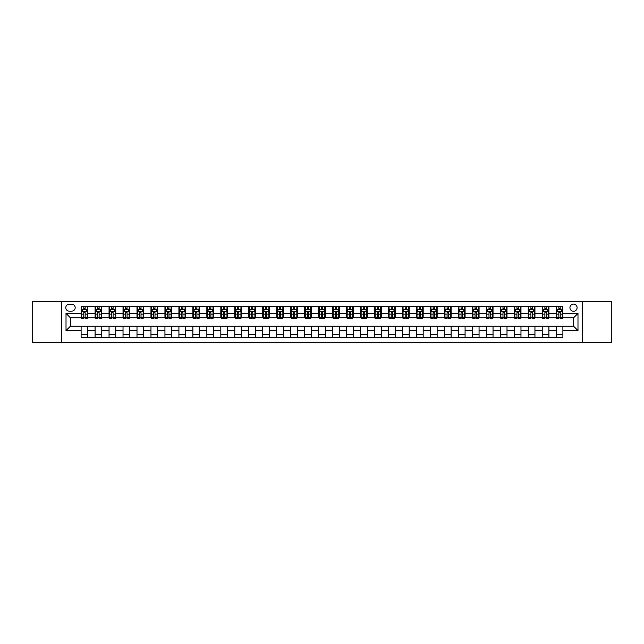 <?xml version="1.0" encoding="UTF-8"?>
<svg xmlns="http://www.w3.org/2000/svg" width="644" height="644" viewBox="0 0 644 644"><rect width="100%" height="100%" fill="white"/><g stroke="black" fill="none" stroke-linecap="round" stroke-linejoin="round"><path stroke-width="0.97" d="M573.514 304.113A3.574 3.574 0 0 0 569.94 307.695A3.574 3.574 0 0 0 573.514 311.269A3.574 3.574 0 0 0 577.088 307.695A3.574 3.574 0 0 0 573.514 304.113M582.458 342.68L611.8 342.68L611.8 301.32L582.458 301.32L582.458 342.68L61.542 342.68L61.542 301.32L32.2 301.32L32.2 342.68L61.542 342.68M69.254 311.157L71.717 311.157A3.462 3.462 0 0 0 75.179 307.695A3.462 3.462 0 0 0 71.717 304.226L69.254 304.226A3.462 3.462 0 0 0 65.793 307.695A3.462 3.462 0 0 0 69.254 311.157M582.458 301.32L61.542 301.32M81.104 330.605L66.018 330.605L66.018 313.395L81.104 313.395L81.104 317.862L70.486 317.862L70.486 326.138L81.104 326.138L81.104 337.367L562.896 337.367L562.896 326.138L573.514 326.138L573.514 317.862L562.896 317.862L562.896 313.395L577.982 313.395L577.982 330.605L562.896 330.605M562.896 313.395L562.896 306.633L81.104 306.633L81.104 313.395M556.191 306.633L556.191 317.862L556.746 317.862M558.871 317.862L560.216 317.862M562.333 317.862L562.896 317.862M556.191 317.862L548.366 317.862M542.216 306.633L542.216 317.862L542.771 317.862M544.896 317.862L546.241 317.862M542.216 317.862L534.391 317.862M528.241 306.633L528.241 317.862L528.796 317.862M530.922 317.862L532.266 317.862M528.241 317.862L520.416 317.862M514.266 306.633L514.266 317.862L514.83 317.862M516.955 317.862L518.291 317.862M514.266 317.862L506.442 317.862M500.299 306.633L500.299 317.862L500.855 317.862M502.98 317.862L504.316 317.862M500.299 317.862L492.467 317.862M486.325 306.633L486.325 317.862L486.88 317.862M489.005 317.862L490.35 317.862M486.325 317.862L478.5 317.862M472.35 306.633L472.35 317.862L472.905 317.862M475.031 317.862L476.375 317.862M472.35 317.862L464.525 317.862M458.375 306.633L458.375 317.862L458.939 317.862M461.056 317.862L462.4 317.862M458.375 317.862L450.55 317.862M444.4 306.633L444.4 317.862L444.964 317.862M447.089 317.862L448.425 317.862M444.4 317.862L436.576 317.862M430.434 306.633L430.434 317.862L430.989 317.862M433.114 317.862L434.459 317.862M430.434 317.862L422.609 317.862M416.459 306.633L416.459 317.862L417.014 317.862M419.139 317.862L420.484 317.862M416.459 317.862L408.634 317.862M402.484 306.633L402.484 317.862L403.047 317.862M405.165 317.862L406.509 317.862M402.484 317.862L394.659 317.862M388.509 306.633L388.509 317.862L389.073 317.862M391.198 317.862L392.534 317.862M388.509 317.862L380.685 317.862M374.542 306.633L374.542 317.862L375.098 317.862M377.223 317.862L378.559 317.862M374.542 317.862L366.71 317.862M360.568 306.633L360.568 317.862L361.123 317.862M363.248 317.862L364.593 317.862M360.568 317.862L352.743 317.862M346.593 306.633L346.593 317.862L347.148 317.862M349.273 317.862L350.618 317.862M346.593 317.862L338.768 317.862M332.618 306.633L332.618 317.862L333.181 317.862M335.299 317.862L336.643 317.862M332.618 317.862L324.793 317.862M318.643 306.633L318.643 317.862L319.207 317.862M321.332 317.862L322.668 317.862M318.643 317.862L310.819 317.862M304.676 306.633L304.676 317.862L305.232 317.862M307.357 317.862L308.701 317.862M304.676 317.862L296.852 317.862M290.702 306.633L290.702 317.862L291.257 317.862M293.382 317.862L294.727 317.862M290.702 317.862L282.877 317.862M276.727 306.633L276.727 317.862L277.29 317.862M279.407 317.862L280.752 317.862M276.727 317.862L268.902 317.862M262.752 306.633L262.752 317.862L263.316 317.862M265.441 317.862L266.777 317.862M262.752 317.862L254.927 317.862M248.785 306.633L248.785 317.862L249.341 317.862M251.466 317.862L252.802 317.862M248.785 317.862L240.953 317.862M234.81 306.633L234.81 317.862L235.366 317.862M237.491 317.862L238.835 317.862M234.81 317.862L226.986 317.862M220.836 306.633L220.836 317.862L221.391 317.862M223.516 317.862L224.861 317.862M220.836 317.862L213.011 317.862M206.861 306.633L206.861 317.862L207.424 317.862M209.542 317.862L210.886 317.862M206.861 317.862L199.036 317.862M192.886 306.633L192.886 317.862L193.45 317.862M195.575 317.862L196.911 317.862M192.886 317.862L185.061 317.862M178.919 306.633L178.919 317.862L179.475 317.862M181.6 317.862L182.944 317.862M178.919 317.862L171.095 317.862M164.945 306.633L164.945 317.862L165.5 317.862M167.625 317.862L168.97 317.862M164.945 317.862L157.12 317.862M150.97 306.633L150.97 317.862L151.533 317.862M153.65 317.862L154.995 317.862M150.97 317.862L143.145 317.862M136.995 306.633L136.995 317.862L137.558 317.862M139.684 317.862L141.02 317.862M136.995 317.862L129.17 317.862M123.028 306.633L123.028 317.862L123.584 317.862M125.709 317.862L127.045 317.862M123.028 317.862L115.204 317.862M109.053 306.633L109.053 317.862L109.609 317.862M111.734 317.862L113.078 317.862M109.053 317.862L101.229 317.862M95.079 306.633L95.079 317.862L95.634 317.862M97.759 317.862L99.104 317.862M95.079 317.862L87.254 317.862M81.104 317.862L81.667 317.862M83.784 317.862L85.129 317.862M81.104 326.138L87.809 326.138L87.809 337.367M562.896 326.138L87.809 326.138M87.809 306.633L87.809 317.862M81.104 309.426L81.667 309.426M83.784 309.426L85.129 309.426M87.254 309.426L87.809 309.426M81.104 334.574L87.809 334.574M95.079 326.138L95.079 337.367M101.784 306.633L101.784 317.862M95.079 309.426L95.634 309.426M97.759 309.426L99.104 309.426M101.229 309.426L101.784 309.426M101.784 326.138L101.784 337.367M95.079 334.574L101.784 334.574M109.053 326.138L109.053 337.367M115.759 326.138L115.759 337.367M109.053 334.574L115.759 334.574M115.759 306.633L115.759 317.862M109.053 309.426L109.609 309.426M111.734 309.426L113.078 309.426M115.204 309.426L115.759 309.426M123.028 326.138L123.028 337.367M129.734 326.138L129.734 337.367M123.028 334.574L129.734 334.574M129.734 306.633L129.734 317.862M123.028 309.426L123.584 309.426M125.709 309.426L127.045 309.426M129.17 309.426L129.734 309.426M136.995 326.138L136.995 337.367M143.701 326.138L143.701 337.367M136.995 334.574L143.701 334.574M143.701 306.633L143.701 317.862M136.995 309.426L137.558 309.426M139.684 309.426L141.02 309.426M143.145 309.426L143.701 309.426M150.97 326.138L150.97 337.367M157.675 326.138L157.675 337.367M150.97 334.574L157.675 334.574M157.675 306.633L157.675 317.862M150.97 309.426L151.533 309.426M153.65 309.426L154.995 309.426M157.12 309.426L157.675 309.426M164.945 326.138L164.945 337.367M171.65 326.138L171.65 337.367M164.945 334.574L171.65 334.574M171.65 306.633L171.65 317.862M164.945 309.426L165.5 309.426M167.625 309.426L168.97 309.426M171.095 309.426L171.65 309.426M178.919 326.138L178.919 337.367M185.625 326.138L185.625 337.367M178.919 334.574L185.625 334.574M185.625 306.633L185.625 317.862M178.919 309.426L179.475 309.426M181.6 309.426L182.944 309.426M185.061 309.426L185.625 309.426M192.886 326.138L192.886 337.367M199.6 326.138L199.6 337.367M192.886 334.574L199.6 334.574M199.6 306.633L199.6 317.862M192.886 309.426L193.45 309.426M195.575 309.426L196.911 309.426M199.036 309.426L199.6 309.426M206.861 326.138L206.861 337.367M213.567 326.138L213.567 337.367M206.861 334.574L213.567 334.574M213.567 306.633L213.567 317.862M206.861 309.426L207.424 309.426M209.542 309.426L210.886 309.426M213.011 309.426L213.567 309.426M220.836 326.138L220.836 337.367M227.541 326.138L227.541 337.367M220.836 334.574L227.541 334.574M227.541 306.633L227.541 317.862M220.836 309.426L221.391 309.426M223.516 309.426L224.861 309.426M226.986 309.426L227.541 309.426M234.81 326.138L234.81 337.367M241.516 326.138L241.516 337.367M234.81 334.574L241.516 334.574M241.516 306.633L241.516 317.862M234.81 309.426L235.366 309.426M237.491 309.426L238.835 309.426M240.953 309.426L241.516 309.426M248.785 326.138L248.785 337.367M255.491 326.138L255.491 337.367M248.785 334.574L255.491 334.574M255.491 306.633L255.491 317.862M248.785 309.426L249.341 309.426M251.466 309.426L252.802 309.426M254.927 309.426L255.491 309.426M262.752 326.138L262.752 337.367M269.458 326.138L269.458 337.367M262.752 334.574L269.458 334.574M269.458 306.633L269.458 317.862M262.752 309.426L263.316 309.426M265.441 309.426L266.777 309.426M268.902 309.426L269.458 309.426M276.727 326.138L276.727 337.367M283.432 326.138L283.432 337.367M276.727 334.574L283.432 334.574M283.432 306.633L283.432 317.862M276.727 309.426L277.29 309.426M279.407 309.426L280.752 309.426M282.877 309.426L283.432 309.426M290.702 326.138L290.702 337.367M297.407 326.138L297.407 337.367M290.702 334.574L297.407 334.574M297.407 306.633L297.407 317.862M290.702 309.426L291.257 309.426M293.382 309.426L294.727 309.426M296.852 309.426L297.407 309.426M304.676 326.138L304.676 337.367M311.382 326.138L311.382 337.367M304.676 334.574L311.382 334.574M311.382 306.633L311.382 317.862M304.676 309.426L305.232 309.426M307.357 309.426L308.701 309.426M310.819 309.426L311.382 309.426M318.643 326.138L318.643 337.367M325.357 326.138L325.357 337.367M318.643 334.574L325.357 334.574M325.357 306.633L325.357 317.862M318.643 309.426L319.207 309.426M321.332 309.426L322.668 309.426M324.793 309.426L325.357 309.426M332.618 326.138L332.618 337.367M339.324 326.138L339.324 337.367M332.618 334.574L339.324 334.574M339.324 306.633L339.324 317.862M332.618 309.426L333.181 309.426M335.299 309.426L336.643 309.426M338.768 309.426L339.324 309.426M346.593 326.138L346.593 337.367M353.298 326.138L353.298 337.367M346.593 334.574L353.298 334.574M353.298 306.633L353.298 317.862M346.593 309.426L347.148 309.426M349.273 309.426L350.618 309.426M352.743 309.426L353.298 309.426M360.568 326.138L360.568 337.367M367.273 326.138L367.273 337.367M360.568 334.574L367.273 334.574M367.273 306.633L367.273 317.862M360.568 309.426L361.123 309.426M363.248 309.426L364.593 309.426M366.71 309.426L367.273 309.426M374.542 326.138L374.542 337.367M381.248 326.138L381.248 337.367M374.542 334.574L381.248 334.574M381.248 306.633L381.248 317.862M374.542 309.426L375.098 309.426M377.223 309.426L378.559 309.426M380.685 309.426L381.248 309.426M388.509 326.138L388.509 337.367M395.215 326.138L395.215 337.367M388.509 334.574L395.215 334.574M395.215 306.633L395.215 317.862M388.509 309.426L389.073 309.426M391.198 309.426L392.534 309.426M394.659 309.426L395.215 309.426M402.484 326.138L402.484 337.367M409.19 326.138L409.19 337.367M402.484 334.574L409.19 334.574M409.19 306.633L409.19 317.862M402.484 309.426L403.047 309.426M405.165 309.426L406.509 309.426M408.634 309.426L409.19 309.426M416.459 326.138L416.459 337.367M423.164 326.138L423.164 337.367M416.459 334.574L423.164 334.574M423.164 306.633L423.164 317.862M416.459 309.426L417.014 309.426M419.139 309.426L420.484 309.426M422.609 309.426L423.164 309.426M430.434 326.138L430.434 337.367M437.139 326.138L437.139 337.367M430.434 334.574L437.139 334.574M437.139 306.633L437.139 317.862M430.434 309.426L430.989 309.426M433.114 309.426L434.459 309.426M436.576 309.426L437.139 309.426M444.4 326.138L444.4 337.367M451.114 326.138L451.114 337.367M444.4 334.574L451.114 334.574M451.114 306.633L451.114 317.862M444.4 309.426L444.964 309.426M447.089 309.426L448.425 309.426M450.55 309.426L451.114 309.426M458.375 326.138L458.375 337.367M465.081 326.138L465.081 337.367M458.375 334.574L465.081 334.574M465.081 306.633L465.081 317.862M458.375 309.426L458.939 309.426M461.056 309.426L462.4 309.426M464.525 309.426L465.081 309.426M472.35 326.138L472.35 337.367M479.056 326.138L479.056 337.367M472.35 334.574L479.056 334.574M479.056 306.633L479.056 317.862M472.35 309.426L472.905 309.426M475.031 309.426L476.375 309.426M478.5 309.426L479.056 309.426M486.325 326.138L486.325 337.367M493.03 326.138L493.03 337.367M486.325 334.574L493.03 334.574M493.03 306.633L493.03 317.862M486.325 309.426L486.88 309.426M489.005 309.426L490.35 309.426M492.467 309.426L493.03 309.426M500.299 326.138L500.299 337.367M507.005 326.138L507.005 337.367M500.299 334.574L507.005 334.574M507.005 306.633L507.005 317.862M500.299 309.426L500.855 309.426M502.98 309.426L504.316 309.426M506.442 309.426L507.005 309.426M514.266 326.138L514.266 337.367M520.972 326.138L520.972 337.367M514.266 334.574L520.972 334.574M520.972 306.633L520.972 317.862M514.266 309.426L514.83 309.426M516.955 309.426L518.291 309.426M520.416 309.426L520.972 309.426M528.241 326.138L528.241 337.367M534.947 326.138L534.947 337.367M528.241 334.574L534.947 334.574M534.947 306.633L534.947 317.862M528.241 309.426L528.796 309.426M530.922 309.426L532.266 309.426M534.391 309.426L534.947 309.426M542.216 326.138L542.216 337.367M548.921 326.138L548.921 337.367M542.216 334.574L548.921 334.574M548.921 306.633L548.921 317.862M542.216 309.426L542.771 309.426M544.896 309.426L546.241 309.426M548.366 309.426L548.921 309.426M556.191 326.138L556.191 337.367M556.191 334.574L562.896 334.574M556.191 309.426L556.746 309.426M558.871 309.426L560.216 309.426M562.333 309.426L562.896 309.426M70.486 317.862L66.018 313.395M70.486 326.138L66.018 330.605M577.982 313.395L573.514 317.862M577.982 330.605L573.514 326.138M85.129 308.082L83.784 308.082M87.254 317.13L85.129 317.13L85.129 318.538L87.254 318.538L87.254 311.712L86.135 309.482L82.786 309.482L81.667 311.712L81.667 318.538L83.784 318.538L83.784 317.13L81.667 317.13M81.667 311.712L81.667 306.633M87.254 311.712L87.254 306.633M83.784 309.482L83.784 306.633M85.129 306.633L85.129 309.482M85.129 317.13L85.129 312.557L83.784 312.557L83.784 317.13M99.104 308.082L97.759 308.082M101.229 317.13L99.104 317.13L99.104 318.538L101.229 318.538L101.229 311.712L100.11 309.482L96.753 309.482L95.634 311.712L95.634 318.538L97.759 318.538L97.759 317.13L95.634 317.13M95.634 311.712L95.634 306.633M101.229 311.712L101.229 306.633M97.759 309.482L97.759 306.633M99.104 306.633L99.104 309.482M99.104 317.13L99.104 312.557L97.759 312.557L97.759 317.13M113.078 308.082L111.734 308.082M115.204 317.13L113.078 317.13L113.078 318.538L115.204 318.538L115.204 311.712L114.085 309.482L110.728 309.482L109.609 311.712L109.609 318.538L111.734 318.538L111.734 317.13L109.609 317.13M109.609 311.712L109.609 306.633M115.204 311.712L115.204 306.633M111.734 309.482L111.734 306.633M113.078 306.633L113.078 309.482M113.078 317.13L113.078 312.557L111.734 312.557L111.734 317.13M127.045 308.082L125.709 308.082M129.17 317.13L127.045 317.13L127.045 318.538L129.17 318.538L129.17 311.712L128.051 309.482L124.703 309.482L123.584 311.712L123.584 318.538L125.709 318.538L125.709 317.13L123.584 317.13M123.584 311.712L123.584 306.633M129.17 311.712L129.17 306.633M125.709 309.482L125.709 306.633M127.045 306.633L127.045 309.482M127.045 317.13L127.045 312.557L125.709 312.557L125.709 317.13M141.02 308.082L139.684 308.082M143.145 317.13L141.02 317.13L141.02 318.538L143.145 318.538L143.145 311.712L142.026 309.482L138.677 309.482L137.558 311.712L137.558 318.538L139.684 318.538L139.684 317.13L137.558 317.13M137.558 311.712L137.558 306.633M143.145 311.712L143.145 306.633M139.684 309.482L139.684 306.633M141.02 306.633L141.02 309.482M141.02 317.13L141.02 312.557L139.684 312.557L139.684 317.13M154.995 308.082L153.65 308.082M157.12 317.13L154.995 317.13L154.995 318.538L157.12 318.538L157.12 311.712L156.001 309.482L152.644 309.482L151.533 311.712L151.533 318.538L153.65 318.538L153.65 317.13L151.533 317.13M151.533 311.712L151.533 306.633M157.12 311.712L157.12 306.633M153.65 309.482L153.65 306.633M154.995 306.633L154.995 309.482M154.995 317.13L154.995 312.557L153.65 312.557L153.65 317.13M168.97 308.082L167.625 308.082M171.095 317.13L168.97 317.13L168.97 318.538L171.095 318.538L171.095 311.712L169.976 309.482L166.619 309.482L165.5 311.712L165.5 318.538L167.625 318.538L167.625 317.13L165.5 317.13M165.5 311.712L165.5 306.633M171.095 311.712L171.095 306.633M167.625 309.482L167.625 306.633M168.97 306.633L168.97 309.482M168.97 317.13L168.97 312.557L167.625 312.557L167.625 317.13M182.944 308.082L181.6 308.082M185.061 317.13L182.944 317.13L182.944 318.538L185.061 318.538L185.061 311.712L183.951 309.482L180.594 309.482L179.475 311.712L179.475 318.538L181.6 318.538L181.6 317.13L179.475 317.13M179.475 311.712L179.475 306.633M185.061 311.712L185.061 306.633M181.6 309.482L181.6 306.633M182.944 306.633L182.944 309.482M182.944 317.13L182.944 312.557L181.6 312.557L181.6 317.13M196.911 308.082L195.575 308.082M199.036 317.13L196.911 317.13L196.911 318.538L199.036 318.538L199.036 311.712L197.917 309.482L194.569 309.482L193.45 311.712L193.45 318.538L195.575 318.538L195.575 317.13L193.45 317.13M193.45 311.712L193.45 306.633M199.036 311.712L199.036 306.633M195.575 309.482L195.575 306.633M196.911 306.633L196.911 309.482M196.911 317.13L196.911 312.557L195.575 312.557L195.575 317.13M210.886 308.082L209.542 308.082M213.011 317.13L210.886 317.13L210.886 318.538L213.011 318.538L213.011 311.712L211.892 309.482L208.535 309.482L207.424 311.712L207.424 318.538L209.542 318.538L209.542 317.13L207.424 317.13M207.424 311.712L207.424 306.633M213.011 311.712L213.011 306.633M209.542 309.482L209.542 306.633M210.886 306.633L210.886 309.482M210.886 317.13L210.886 312.557L209.542 312.557L209.542 317.13M224.861 308.082L223.516 308.082M226.986 317.13L224.861 317.13L224.861 318.538L226.986 318.538L226.986 311.712L225.867 309.482L222.51 309.482L221.391 311.712L221.391 318.538L223.516 318.538L223.516 317.13L221.391 317.13M221.391 311.712L221.391 306.633M226.986 311.712L226.986 306.633M223.516 309.482L223.516 306.633M224.861 306.633L224.861 309.482M224.861 317.13L224.861 312.557L223.516 312.557L223.516 317.13M238.835 308.082L237.491 308.082M240.953 317.13L238.835 317.13L238.835 318.538L240.953 318.538L240.953 311.712L239.842 309.482L236.485 309.482L235.366 311.712L235.366 318.538L237.491 318.538L237.491 317.13L235.366 317.13M235.366 311.712L235.366 306.633M240.953 311.712L240.953 306.633M237.491 309.482L237.491 306.633M238.835 306.633L238.835 309.482M238.835 317.13L238.835 312.557L237.491 312.557L237.491 317.13M252.802 308.082L251.466 308.082M254.927 317.13L252.802 317.13L252.802 318.538L254.927 318.538L254.927 311.712L253.808 309.482L250.46 309.482L249.341 311.712L249.341 318.538L251.466 318.538L251.466 317.13L249.341 317.13M249.341 311.712L249.341 306.633M254.927 311.712L254.927 306.633M251.466 309.482L251.466 306.633M252.802 306.633L252.802 309.482M252.802 317.13L252.802 312.557L251.466 312.557L251.466 317.13M266.777 308.082L265.441 308.082M268.902 317.13L266.777 317.13L266.777 318.538L268.902 318.538L268.902 311.712L267.783 309.482L264.434 309.482L263.316 311.712L263.316 318.538L265.441 318.538L265.441 317.13L263.316 317.13M263.316 311.712L263.316 306.633M268.902 311.712L268.902 306.633M265.441 309.482L265.441 306.633M266.777 306.633L266.777 309.482M266.777 317.13L266.777 312.557L265.441 312.557L265.441 317.13M280.752 308.082L279.407 308.082M282.877 317.13L280.752 317.13L280.752 318.538L282.877 318.538L282.877 311.712L281.758 309.482L278.401 309.482L277.29 311.712L277.29 318.538L279.407 318.538L279.407 317.13L277.29 317.13M277.29 311.712L277.29 306.633M282.877 311.712L282.877 306.633M279.407 309.482L279.407 306.633M280.752 306.633L280.752 309.482M280.752 317.13L280.752 312.557L279.407 312.557L279.407 317.13M294.727 308.082L293.382 308.082M296.852 317.13L294.727 317.13L294.727 318.538L296.852 318.538L296.852 311.712L295.733 309.482L292.376 309.482L291.257 311.712L291.257 318.538L293.382 318.538L293.382 317.13L291.257 317.13M291.257 311.712L291.257 306.633M296.852 311.712L296.852 306.633M293.382 309.482L293.382 306.633M294.727 306.633L294.727 309.482M294.727 317.13L294.727 312.557L293.382 312.557L293.382 317.13M308.701 308.082L307.357 308.082M310.819 317.13L308.701 317.13L308.701 318.538L310.819 318.538L310.819 311.712L309.708 309.482L306.351 309.482L305.232 311.712L305.232 318.538L307.357 318.538L307.357 317.13L305.232 317.13M305.232 311.712L305.232 306.633M310.819 311.712L310.819 306.633M307.357 309.482L307.357 306.633M308.701 306.633L308.701 309.482M308.701 317.13L308.701 312.557L307.357 312.557L307.357 317.13M322.668 308.082L321.332 308.082M324.793 317.13L322.668 317.13L322.668 318.538L324.793 318.538L324.793 311.712L323.674 309.482L320.326 309.482L319.207 311.712L319.207 318.538L321.332 318.538L321.332 317.13L319.207 317.13M319.207 311.712L319.207 306.633M324.793 311.712L324.793 306.633M321.332 309.482L321.332 306.633M322.668 306.633L322.668 309.482M322.668 317.13L322.668 312.557L321.332 312.557L321.332 317.13M336.643 308.082L335.299 308.082M338.768 317.13L336.643 317.13L336.643 318.538L338.768 318.538L338.768 311.712L337.649 309.482L334.292 309.482L333.181 311.712L333.181 318.538L335.299 318.538L335.299 317.13L333.181 317.13M333.181 311.712L333.181 306.633M338.768 311.712L338.768 306.633M335.299 309.482L335.299 306.633M336.643 306.633L336.643 309.482M336.643 317.13L336.643 312.557L335.299 312.557L335.299 317.13M350.618 308.082L349.273 308.082M352.743 317.13L350.618 317.13L350.618 318.538L352.743 318.538L352.743 311.712L351.624 309.482L348.267 309.482L347.148 311.712L347.148 318.538L349.273 318.538L349.273 317.13L347.148 317.13M347.148 311.712L347.148 306.633M352.743 311.712L352.743 306.633M349.273 309.482L349.273 306.633M350.618 306.633L350.618 309.482M350.618 317.13L350.618 312.557L349.273 312.557L349.273 317.13M364.593 308.082L363.248 308.082M366.71 317.13L364.593 317.13L364.593 318.538L366.71 318.538L366.71 311.712L365.599 309.482L362.242 309.482L361.123 311.712L361.123 318.538L363.248 318.538L363.248 317.13L361.123 317.13M361.123 311.712L361.123 306.633M366.71 311.712L366.71 306.633M363.248 309.482L363.248 306.633M364.593 306.633L364.593 309.482M364.593 317.13L364.593 312.557L363.248 312.557L363.248 317.13M378.559 308.082L377.223 308.082M380.685 317.13L378.559 317.13L378.559 318.538L380.685 318.538L380.685 311.712L379.566 309.482L376.217 309.482L375.098 311.712L375.098 318.538L377.223 318.538L377.223 317.13L375.098 317.13M375.098 311.712L375.098 306.633M380.685 311.712L380.685 306.633M377.223 309.482L377.223 306.633M378.559 306.633L378.559 309.482M378.559 317.13L378.559 312.557L377.223 312.557L377.223 317.13M392.534 308.082L391.198 308.082M394.659 317.13L392.534 317.13L392.534 318.538L394.659 318.538L394.659 311.712L393.54 309.482L390.192 309.482L389.073 311.712L389.073 318.538L391.198 318.538L391.198 317.13L389.073 317.13M389.073 311.712L389.073 306.633M394.659 311.712L394.659 306.633M391.198 309.482L391.198 306.633M392.534 306.633L392.534 309.482M392.534 317.13L392.534 312.557L391.198 312.557L391.198 317.13M406.509 308.082L405.165 308.082M408.634 317.13L406.509 317.13L406.509 318.538L408.634 318.538L408.634 311.712L407.515 309.482L404.158 309.482L403.047 311.712L403.047 318.538L405.165 318.538L405.165 317.13L403.047 317.13M403.047 311.712L403.047 306.633M408.634 311.712L408.634 306.633M405.165 309.482L405.165 306.633M406.509 306.633L406.509 309.482M406.509 317.13L406.509 312.557L405.165 312.557L405.165 317.13M420.484 308.082L419.139 308.082M422.609 317.13L420.484 317.13L420.484 318.538L422.609 318.538L422.609 311.712L421.49 309.482L418.133 309.482L417.014 311.712L417.014 318.538L419.139 318.538L419.139 317.13L417.014 317.13M417.014 311.712L417.014 306.633M422.609 311.712L422.609 306.633M419.139 309.482L419.139 306.633M420.484 306.633L420.484 309.482M420.484 317.13L420.484 312.557L419.139 312.557L419.139 317.13M434.459 308.082L433.114 308.082M436.576 317.13L434.459 317.13L434.459 318.538L436.576 318.538L436.576 311.712L435.465 309.482L432.108 309.482L430.989 311.712L430.989 318.538L433.114 318.538L433.114 317.13L430.989 317.13M430.989 311.712L430.989 306.633M436.576 311.712L436.576 306.633M433.114 309.482L433.114 306.633M434.459 306.633L434.459 309.482M434.459 317.13L434.459 312.557L433.114 312.557L433.114 317.13M448.425 308.082L447.089 308.082M450.55 317.13L448.425 317.13L448.425 318.538L450.55 318.538L450.55 311.712L449.431 309.482L446.083 309.482L444.964 311.712L444.964 318.538L447.089 318.538L447.089 317.13L444.964 317.13M444.964 311.712L444.964 306.633M450.55 311.712L450.55 306.633M447.089 309.482L447.089 306.633M448.425 306.633L448.425 309.482M448.425 317.13L448.425 312.557L447.089 312.557L447.089 317.13M462.4 308.082L461.056 308.082M464.525 317.13L462.4 317.13L462.4 318.538L464.525 318.538L464.525 311.712L463.406 309.482L460.049 309.482L458.939 311.712L458.939 318.538L461.056 318.538L461.056 317.13L458.939 317.13M458.939 311.712L458.939 306.633M464.525 311.712L464.525 306.633M461.056 309.482L461.056 306.633M462.4 306.633L462.4 309.482M462.4 317.13L462.4 312.557L461.056 312.557L461.056 317.13M476.375 308.082L475.031 308.082M478.5 317.13L476.375 317.13L476.375 318.538L478.5 318.538L478.5 311.712L477.381 309.482L474.024 309.482L472.905 311.712L472.905 318.538L475.031 318.538L475.031 317.13L472.905 317.13M472.905 311.712L472.905 306.633M478.5 311.712L478.5 306.633M475.031 309.482L475.031 306.633M476.375 306.633L476.375 309.482M476.375 317.13L476.375 312.557L475.031 312.557L475.031 317.13M490.35 308.082L489.005 308.082M492.467 317.13L490.35 317.13L490.35 318.538L492.467 318.538L492.467 311.712L491.356 309.482L487.999 309.482L486.88 311.712L486.88 318.538L489.005 318.538L489.005 317.13L486.88 317.13M486.88 311.712L486.88 306.633M492.467 311.712L492.467 306.633M489.005 309.482L489.005 306.633M490.35 306.633L490.35 309.482M490.35 317.13L490.35 312.557L489.005 312.557L489.005 317.13M504.316 308.082L502.98 308.082M506.442 317.13L504.316 317.13L504.316 318.538L506.442 318.538L506.442 311.712L505.323 309.482L501.974 309.482L500.855 311.712L500.855 318.538L502.98 318.538L502.98 317.13L500.855 317.13M500.855 311.712L500.855 306.633M506.442 311.712L506.442 306.633M502.98 309.482L502.98 306.633M504.316 306.633L504.316 309.482M504.316 317.13L504.316 312.557L502.98 312.557L502.98 317.13M518.291 308.082L516.955 308.082M520.416 317.13L518.291 317.13L518.291 318.538L520.416 318.538L520.416 311.712L519.297 309.482L515.949 309.482L514.83 311.712L514.83 318.538L516.955 318.538L516.955 317.13L514.83 317.13M514.83 311.712L514.83 306.633M520.416 311.712L520.416 306.633M516.955 309.482L516.955 306.633M518.291 306.633L518.291 309.482M518.291 317.13L518.291 312.557L516.955 312.557L516.955 317.13M532.266 308.082L530.922 308.082M534.391 317.13L532.266 317.13L532.266 318.538L534.391 318.538L534.391 311.712L533.272 309.482L529.915 309.482L528.796 311.712L528.796 318.538L530.922 318.538L530.922 317.13L528.796 317.13M528.796 311.712L528.796 306.633M534.391 311.712L534.391 306.633M530.922 309.482L530.922 306.633M532.266 306.633L532.266 309.482M532.266 317.13L532.266 312.557L530.922 312.557L530.922 317.13M546.241 308.082L544.896 308.082M548.366 317.13L546.241 317.13L546.241 318.538L548.366 318.538L548.366 311.712L547.247 309.482L543.89 309.482L542.771 311.712L542.771 318.538L544.896 318.538L544.896 317.13L542.771 317.13M542.771 311.712L542.771 306.633M548.366 311.712L548.366 306.633M544.896 309.482L544.896 306.633M546.241 306.633L546.241 309.482M546.241 317.13L546.241 312.557L544.896 312.557L544.896 317.13M560.216 308.082L558.871 308.082M562.333 317.13L560.216 317.13L560.216 318.538L562.333 318.538L562.333 311.712L561.214 309.482L557.865 309.482L556.746 311.712L556.746 318.538L558.871 318.538L558.871 317.13L556.746 317.13M556.746 311.712L556.746 306.633M562.333 311.712L562.333 306.633M558.871 309.482L558.871 306.633M560.216 306.633L560.216 309.482M560.216 317.13L560.216 312.557L558.871 312.557L558.871 317.13M95.079 330.605L87.809 330.605M95.079 313.395L87.809 313.395M109.053 313.395L101.784 313.395M109.053 330.605L101.784 330.605M123.028 313.395L115.759 313.395M123.028 330.605L115.759 330.605M136.995 313.395L129.734 313.395M136.995 330.605L129.734 330.605M150.97 313.395L143.701 313.395M150.97 330.605L143.701 330.605M164.945 313.395L157.675 313.395M164.945 330.605L157.675 330.605M178.919 313.395L171.65 313.395M178.919 330.605L171.65 330.605M192.886 313.395L185.625 313.395M192.886 330.605L185.625 330.605M206.861 313.395L199.6 313.395M206.861 330.605L199.6 330.605M220.836 313.395L213.567 313.395M220.836 330.605L213.567 330.605M234.81 313.395L227.541 313.395M234.81 330.605L227.541 330.605M248.785 313.395L241.516 313.395M248.785 330.605L241.516 330.605M262.752 313.395L255.491 313.395M262.752 330.605L255.491 330.605M276.727 313.395L269.458 313.395M276.727 330.605L269.458 330.605M290.702 313.395L283.432 313.395M290.702 330.605L283.432 330.605M304.676 313.395L297.407 313.395M304.676 330.605L297.407 330.605M318.643 313.395L311.382 313.395M318.643 330.605L311.382 330.605M332.618 313.395L325.357 313.395M332.618 330.605L325.357 330.605M346.593 313.395L339.324 313.395M346.593 330.605L339.324 330.605M360.568 313.395L353.298 313.395M360.568 330.605L353.298 330.605M374.542 313.395L367.273 313.395M374.542 330.605L367.273 330.605M388.509 313.395L381.248 313.395M388.509 330.605L381.248 330.605M402.484 313.395L395.215 313.395M402.484 330.605L395.215 330.605M416.459 313.395L409.19 313.395M416.459 330.605L409.19 330.605M430.434 313.395L423.164 313.395M430.434 330.605L423.164 330.605M444.4 313.395L437.139 313.395M444.4 330.605L437.139 330.605M458.375 313.395L451.114 313.395M458.375 330.605L451.114 330.605M472.35 313.395L465.081 313.395M472.35 330.605L465.081 330.605M486.325 313.395L479.056 313.395M486.325 330.605L479.056 330.605M500.299 313.395L493.03 313.395M500.299 330.605L493.03 330.605M514.266 313.395L507.005 313.395M514.266 330.605L507.005 330.605M528.241 313.395L520.972 313.395M528.241 330.605L520.972 330.605M542.216 313.395L534.947 313.395M542.216 330.605L534.947 330.605M556.191 313.395L548.921 313.395M556.191 330.605L548.921 330.605M87.222 311.664L81.691 311.664M81.667 309.611L82.714 309.611M86.199 309.611L87.254 309.611M83.784 314.135L81.667 314.135M87.254 314.135L85.129 314.135M85.129 308.798L83.784 308.798M101.197 311.664L95.666 311.664M95.634 309.611L96.689 309.611M100.174 309.611L101.229 309.611M97.759 314.135L95.634 314.135M101.229 314.135L99.104 314.135M99.104 308.798L97.759 308.798M115.171 311.664L109.641 311.664M109.609 309.611L110.663 309.611M114.149 309.611L115.204 309.611M111.734 314.135L109.609 314.135M115.204 314.135L113.078 314.135M113.078 308.798L111.734 308.798M129.146 311.664L123.608 311.664M123.584 309.611L124.638 309.611M128.124 309.611L129.17 309.611M125.709 314.135L123.584 314.135M129.17 314.135L127.045 314.135M127.045 308.798L125.709 308.798M143.121 311.664L137.583 311.664M137.558 309.611L138.605 309.611M142.099 309.611L143.145 309.611M139.684 314.135L137.558 314.135M143.145 314.135L141.02 314.135M141.02 308.798L139.684 308.798M157.088 311.664L151.557 311.664M151.533 309.611L152.58 309.611M156.065 309.611L157.12 309.611M153.65 314.135L151.533 314.135M157.12 314.135L154.995 314.135M154.995 308.798L153.65 308.798M171.062 311.664L165.532 311.664M165.5 309.611L166.555 309.611M170.04 309.611L171.095 309.611M167.625 314.135L165.5 314.135M171.095 314.135L168.97 314.135M168.97 308.798L167.625 308.798M185.037 311.664L179.507 311.664M179.475 309.611L180.529 309.611M184.015 309.611L185.061 309.611M181.6 314.135L179.475 314.135M185.061 314.135L182.944 314.135M182.944 308.798L181.6 308.798M199.012 311.664L193.474 311.664M193.45 309.611L194.496 309.611M197.99 309.611L199.036 309.611M195.575 314.135L193.45 314.135M199.036 314.135L196.911 314.135M196.911 308.798L195.575 308.798M212.979 311.664L207.448 311.664M207.424 309.611L208.471 309.611M211.957 309.611L213.011 309.611M209.542 314.135L207.424 314.135M213.011 314.135L210.886 314.135M210.886 308.798L209.542 308.798M226.954 311.664L221.423 311.664M221.391 309.611L222.446 309.611M225.931 309.611L226.986 309.611M223.516 314.135L221.391 314.135M226.986 314.135L224.861 314.135M224.861 308.798L223.516 308.798M240.928 311.664L235.398 311.664M235.366 309.611L236.42 309.611M239.906 309.611L240.953 309.611M237.491 314.135L235.366 314.135M240.953 314.135L238.835 314.135M238.835 308.798L237.491 308.798M254.903 311.664L249.365 311.664M249.341 309.611L250.387 309.611M253.881 309.611L254.927 309.611M251.466 314.135L249.341 314.135M254.927 314.135L252.802 314.135M252.802 308.798L251.466 308.798M268.878 311.664L263.34 311.664M263.316 309.611L264.362 309.611M267.856 309.611L268.902 309.611M265.441 314.135L263.316 314.135M268.902 314.135L266.777 314.135M266.777 308.798L265.441 308.798M282.845 311.664L277.314 311.664M277.29 309.611L278.337 309.611M281.822 309.611L282.877 309.611M279.407 314.135L277.29 314.135M282.877 314.135L280.752 314.135M280.752 308.798L279.407 308.798M296.82 311.664L291.289 311.664M291.257 309.611L292.312 309.611M295.797 309.611L296.852 309.611M293.382 314.135L291.257 314.135M296.852 314.135L294.727 314.135M294.727 308.798L293.382 308.798M310.794 311.664L305.264 311.664M305.232 309.611L306.286 309.611M309.772 309.611L310.819 309.611M307.357 314.135L305.232 314.135M310.819 314.135L308.701 314.135M308.701 308.798L307.357 308.798M324.769 311.664L319.231 311.664M319.207 309.611L320.253 309.611M323.747 309.611L324.793 309.611M321.332 314.135L319.207 314.135M324.793 314.135L322.668 314.135M322.668 308.798L321.332 308.798M338.736 311.664L333.206 311.664M333.181 309.611L334.228 309.611M337.714 309.611L338.768 309.611M335.299 314.135L333.181 314.135M338.768 314.135L336.643 314.135M336.643 308.798L335.299 308.798M352.711 311.664L347.18 311.664M347.148 309.611L348.203 309.611M351.688 309.611L352.743 309.611M349.273 314.135L347.148 314.135M352.743 314.135L350.618 314.135M350.618 308.798L349.273 308.798M366.686 311.664L361.155 311.664M361.123 309.611L362.178 309.611M365.663 309.611L366.71 309.611M363.248 314.135L361.123 314.135M366.71 314.135L364.593 314.135M364.593 308.798L363.248 308.798M380.66 311.664L375.122 311.664M375.098 309.611L376.144 309.611M379.638 309.611L380.685 309.611M377.223 314.135L375.098 314.135M380.685 314.135L378.559 314.135M378.559 308.798L377.223 308.798M394.635 311.664L389.097 311.664M389.073 309.611L390.119 309.611M393.613 309.611L394.659 309.611M391.198 314.135L389.073 314.135M394.659 314.135L392.534 314.135M392.534 308.798L391.198 308.798M408.602 311.664L403.072 311.664M403.047 309.611L404.094 309.611M407.58 309.611L408.634 309.611M405.165 314.135L403.047 314.135M408.634 314.135L406.509 314.135M406.509 308.798L405.165 308.798M422.577 311.664L417.046 311.664M417.014 309.611L418.069 309.611M421.554 309.611L422.609 309.611M419.139 314.135L417.014 314.135M422.609 314.135L420.484 314.135M420.484 308.798L419.139 308.798M436.551 311.664L431.021 311.664M430.989 309.611L432.044 309.611M435.529 309.611L436.576 309.611M433.114 314.135L430.989 314.135M436.576 314.135L434.459 314.135M434.459 308.798L433.114 308.798M450.526 311.664L444.988 311.664M444.964 309.611L446.01 309.611M449.504 309.611L450.55 309.611M447.089 314.135L444.964 314.135M450.55 314.135L448.425 314.135M448.425 308.798L447.089 308.798M464.493 311.664L458.963 311.664M458.939 309.611L459.985 309.611M463.471 309.611L464.525 309.611M461.056 314.135L458.939 314.135M464.525 314.135L462.4 314.135M462.4 308.798L461.056 308.798M478.468 311.664L472.938 311.664M472.905 309.611L473.96 309.611M477.446 309.611L478.5 309.611M475.031 314.135L472.905 314.135M478.5 314.135L476.375 314.135M476.375 308.798L475.031 308.798M492.443 311.664L486.912 311.664M486.88 309.611L487.935 309.611M491.42 309.611L492.467 309.611M489.005 314.135L486.88 314.135M492.467 314.135L490.35 314.135M490.35 308.798L489.005 308.798M506.417 311.664L500.879 311.664M500.855 309.611L501.901 309.611M505.395 309.611L506.442 309.611M502.98 314.135L500.855 314.135M506.442 314.135L504.316 314.135M504.316 308.798L502.98 308.798M520.392 311.664L514.854 311.664M514.83 309.611L515.876 309.611M519.362 309.611L520.416 309.611M516.955 314.135L514.83 314.135M520.416 314.135L518.291 314.135M518.291 308.798L516.955 308.798M534.359 311.664L528.829 311.664M528.796 309.611L529.851 309.611M533.337 309.611L534.391 309.611M530.922 314.135L528.796 314.135M534.391 314.135L532.266 314.135M532.266 308.798L530.922 308.798M548.334 311.664L542.803 311.664M542.771 309.611L543.826 309.611M547.311 309.611L548.366 309.611M544.896 314.135L542.771 314.135M548.366 314.135L546.241 314.135M546.241 308.798L544.896 308.798M562.309 311.664L556.778 311.664M556.746 309.611L557.801 309.611M561.286 309.611L562.333 309.611M558.871 314.135L556.746 314.135M562.333 314.135L560.216 314.135M560.216 308.798L558.871 308.798"/></g></svg>
